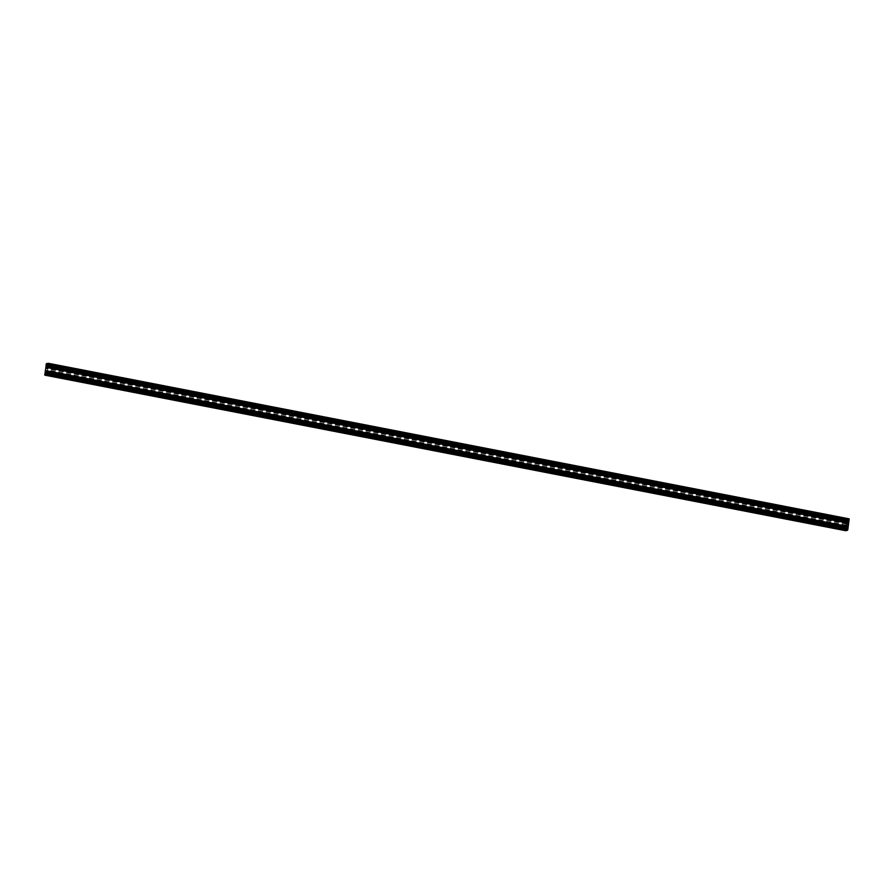 <?xml version="1.0" encoding="UTF-8"?>
<svg xmlns="http://www.w3.org/2000/svg" width="894" height="894" viewBox="0 0 894 894"><rect width="100%" height="100%" fill="white"/><g stroke="black" fill="none" stroke-linecap="round" stroke-linejoin="round"><path stroke-width="0.67" stroke-dasharray="4.47 3.35" d="M46.063 365.869L46.477 364.964L46.667 365.981M46.499 367.11L45.929 367.881L46.019 367.021M45.214 371.669L45.628 370.775L45.829 371.792M45.65 372.91L45.091 373.692L45.181 372.82M44.856 375.145L45.851 373.279L46.51 373.625L46.119 374.999L47.08 374.329L48.499 363.333M47.717 363.567L46.991 365.221L47.192 363.467M47.181 372.597L47.382 370.585L46.823 373.491L47.181 372.597L847.322 528.03M847.825 528.577L47.125 373.033L847.814 528.577M47.382 370.585L848.06 526.119L47.382 370.585M48.03 366.797L48.231 364.774L47.673 367.691L48.03 366.797L848.171 522.23M48.231 364.774L848.909 520.308L48.231 364.774M48.209 365.635L848.898 521.168L48.209 365.635M46.6 370.988L47.605 369.937L47.159 367.434L45.706 368.518L46.142 371.032L846.707 526.41M846.841 526.566L46.142 371.032L846.808 526.555M45.538 370.518L846.216 526.052L45.538 370.518M47.762 367.937L848.44 523.482L47.762 367.937M46.555 374.631L47.036 373.737L46.555 374.631L847.255 530.164L46.79 374.675M47.036 373.737L847.724 529.27L47.036 373.737M46.745 363.836L46.264 364.73L46.745 363.836L847.21 519.325L46.51 363.791M46.264 364.73L846.964 520.263L46.264 364.73M48.377 364.495L48.432 363.579L48.052 364.54L848.741 519.973M48.052 364.54L848.741 520.073L48.052 364.54M44.924 373.96L44.879 374.877L45.248 373.927L845.623 529.505M45.248 373.927L845.947 529.46L45.248 373.927M44.879 374.877L845.556 530.41L44.879 374.877M846.875 521.392L46.175 365.858M846.953 521.236L46.264 365.702M846.987 521.023L46.287 365.478M846.864 520.934L46.276 365.411L846.864 520.934M46.175 365.422L846.875 520.967L46.186 365.422M846.864 520.889L46.164 365.355M847.065 520.509L46.365 364.976M847.143 520.509L46.443 364.964M846.942 520.621L46.622 365.154M846.875 520.8L46.678 365.355M846.942 521.314L46.689 365.858M846.719 522.889L46.376 367.412M846.54 523.091L46.264 367.635M846.573 523.381L46.019 367.87M846.607 523.415L45.94 367.881L846.618 523.415M846.54 523.068L45.851 367.535M846.584 522.99L45.885 367.456M846.674 522.99L45.974 367.445M846.707 522.912L46.019 367.367M846.741 522.688L46.052 367.155M846.026 527.203L45.337 371.658M846.104 527.047L45.415 371.513M846.137 526.834L45.449 371.289M846.015 526.734L45.426 371.222L846.015 526.734M846.026 526.767L45.337 371.233L846.026 526.767M846.015 526.7L45.315 371.166M846.216 526.32L45.516 370.786M846.294 526.309L45.594 370.775M846.104 526.432L45.773 370.965M846.037 526.611L45.829 371.166M846.093 527.125L45.84 371.669M45.169 373.178L845.869 528.712L45.527 373.223M845.69 528.902L45.415 373.446M845.724 529.192L45.169 373.681M845.758 529.214L45.091 373.692L845.769 529.226M845.69 528.879L45.002 373.334M845.735 528.801L45.035 373.267M845.825 528.79L45.125 373.256M845.903 528.499L45.203 372.966M846.171 530.611L45.482 375.078M846.294 530.388L45.594 374.843M846.339 530.097L45.639 374.552M846.015 529.896L45.516 374.43M846.003 530.008L45.471 374.508M846.003 530.231L45.438 374.72M45.382 374.798L846.082 530.332L45.404 374.798M846.003 529.986L45.303 374.452M846.026 529.796L45.337 374.262M846.193 529.27L45.493 373.737M846.305 529.058L45.616 373.513M846.551 528.823L45.851 373.279M846.976 528.779L46.276 373.234M846.495 528.835L46.454 373.424M846.339 529.002L46.51 373.625M846.115 529.449L46.522 374.128M846.059 529.639L46.499 374.318M46.287 374.698L846.987 530.243L46.298 374.698M846.976 530.164L46.276 374.631M846.998 529.952L46.309 374.407M846.048 529.695L46.287 374.34L846.048 529.695M846.037 529.729L46.197 374.351M846.015 529.885L46.119 374.508M846.316 530.243L46.075 374.798M46.119 374.999L846.283 530.433L46.13 374.999M847.456 530.477L46.756 374.932M847.78 529.863L47.08 374.329M849.3 519.414L48.6 363.88M847.925 519.056L47.706 363.612M847.903 519.358L47.661 363.903M847.881 519.481L47.192 363.959M848.484 519.57L47.795 364.037M848.529 519.492L47.829 363.959M848.562 519.28L47.863 363.746M848.596 519.202L47.907 363.668M848.518 519.515L47.997 364.014M847.858 519.582L47.974 364.204M847.456 520.062L47.807 364.73M847.478 520.308L47.695 364.942M46.846 365.031L847.546 520.576L47.449 365.177M46.991 365.221L847.691 520.766L47.024 365.221M847.49 520.375L46.79 364.83M847.478 519.872L46.779 364.327M847.501 519.682L46.812 364.137M847.702 519.302L47.013 363.757L847.713 519.302M847.635 519.347L47.024 363.836M847.534 519.559L47.002 364.048M847.512 519.615L47.013 364.115L847.512 519.615M847.803 519.649L47.103 364.104M847.925 519.202L47.226 363.668M847.333 527.952L47.226 372.53M847.322 528.052L47.125 372.608M847.3 528.209L47.047 372.764M847.288 528.432L47.013 372.977M847.3 528.499L47.136 373.111M847.445 528.991L46.935 373.491M46.823 373.491L847.523 529.036L46.857 373.491M847.378 528.846L46.678 373.301M847.322 528.645L46.622 373.1M847.311 528.142L46.611 372.597M847.456 527.102L46.767 371.569M47.293 371.088L847.635 526.566L46.924 371.044M847.736 526.365L47.047 370.831M847.981 526.13L47.281 370.585M847.724 526.387L47.46 370.932M847.691 526.465L47.416 371.01M847.68 526.488L47.326 371.01M847.546 526.767L47.259 371.312M847.501 526.89L47.293 371.446L847.501 526.89M47.36 371.446L848.048 526.979L47.348 371.446M847.49 526.935L47.371 371.513M848.183 522.141L48.075 366.719M848.171 522.241L47.974 366.797M848.149 522.409L47.896 366.953M848.138 522.632L47.863 367.166M848.149 522.699L47.985 367.3M47.974 367.233L848.663 522.766L47.963 367.233M848.294 523.18L47.784 367.68M47.673 367.691L848.372 523.225L47.706 367.691M848.227 523.035L47.527 367.501M848.171 522.834L47.471 367.3M848.16 522.331L47.46 366.797M848.305 521.303L47.617 365.758M48.131 365.288L848.484 520.755L47.773 365.233M848.585 520.554L47.885 365.02M848.831 520.319L48.131 364.786M848.574 520.576L48.31 365.121M848.54 520.654L48.265 365.199M848.518 520.677L48.175 365.21M848.395 520.956L48.097 365.501M48.131 365.635L848.35 521.09L48.142 365.635M848.339 521.124L48.22 365.702M846.607 526.108L46.846 370.753M846.696 526.376L45.996 370.842M846.652 526.231L45.963 370.686M45.817 370.496L846.16 525.974L45.784 370.496M846.16 525.717L45.46 370.172M846.394 524.063L45.706 368.518M846.596 523.683L45.907 368.138M846.819 523.649L46.13 368.116M847.065 523.415L46.365 367.881M847.154 523.247L46.454 367.713M847.4 523.012L46.7 367.479M47.159 367.434L847.858 522.968L47.125 367.434M847.344 523.035L47.304 367.624M847.21 523.158L47.348 367.769M47.494 367.959L847.132 523.292L47.527 367.959M846.998 523.526L47.84 368.283M846.249 525.08L47.605 369.937M846.193 525.493L47.404 370.317M846.182 525.56L47.181 370.351M846.149 525.828L46.935 370.585M46.566 374.698L847.266 530.231L46.577 374.698M847.367 529.382L46.667 373.848M847.411 529.304L46.711 373.77M847.512 529.293L47.047 373.804M847.3 529.807L46.969 374.34M847.423 519.302L46.734 363.769L847.434 519.302M846.964 520.084L46.633 364.618M846.953 520.163L46.589 364.696M846.953 520.196L46.253 364.663M847.031 519.66L46.332 364.126M848.752 519.895L48.421 364.428M848.73 520.006L48.041 364.461M848.853 519.224L48.153 363.679M848.887 519.146L48.187 363.601M48.432 363.579L849.121 519.123L48.41 363.579M848.831 519.358L48.499 363.892M845.579 529.572L44.89 374.038M845.724 529.494L45.27 373.994M845.5 530.254L45.147 374.776M845.512 530.332L45.113 374.854M845.5 530.108L44.812 374.575M847.68 522.353L46.98 366.819M846.83 528.164L46.13 372.63M847.177 520.509L46.477 364.964M846.327 526.309L45.628 370.775M847.009 528.779L46.309 373.234M848.618 519.202L47.918 363.668M847.02 527.181L46.32 371.647M847.87 521.37L47.17 365.836"/><path stroke-width="1.34" d="M47.192 363.467L46.22 364.137L46.052 365.869L846.741 521.403L847.177 520.509L845.847 527.002L846.473 526.499L846.383 528.242L845.4 530.12L846.171 530.611L846.551 528.823L847.21 529.17L846.819 530.544L847.78 529.863L849.177 518.855L848.149 520.721L847.49 520.375L847.881 519.001L847.244 519.068L846.741 521.403L46.052 365.869M46.667 365.981L46.499 367.11M46.019 367.021L45.203 371.669L845.892 527.203M45.829 371.792L45.65 372.91M45.181 372.82L44.823 375.145L845.5 530.667M48.499 363.333L47.717 363.567M847.881 519.001L47.181 363.456L847.87 519.001M847.881 528.142L848.071 526.119L847.311 528.142L847.836 528.645L847.322 528.03M848.73 522.331L848.92 520.319L848.16 522.331L848.685 522.834L848.171 522.23M847.3 526.521L848.294 525.482L847.858 522.968L846.394 524.063L846.238 526.063L847.3 526.521L846.707 526.41M847.255 530.164L847.736 529.27L847.49 530.209M847.445 519.369L846.964 520.263L847.21 519.325M849.076 520.04L849.121 519.123L848.741 519.973M845.623 529.505L845.568 530.421L845.623 529.505M846.696 521.191L46.007 365.657M847.233 522.431L46.544 366.898M46.019 367.009L846.719 522.554L46.007 367.009M846.584 522.565L45.896 367.032M846.462 522.789L45.773 367.255M845.847 527.002L45.158 371.468M846.383 528.242L45.695 372.697M845.858 528.365L45.158 372.82L845.869 528.365M845.735 528.376L45.046 372.832M845.623 528.6L44.924 373.066M845.4 530.12L44.7 374.586M847.154 528.969L846.495 528.835M847.21 529.17L846.339 529.002M847.221 529.673L846.115 529.449M847.188 529.863L846.059 529.639M846.987 529.885L846.048 529.695L846.987 529.885M846.897 529.896L846.037 529.729M846.808 530.041L846.015 529.885M849.144 518.855L48.455 363.322M848.518 518.922L47.829 363.389M848.663 519.738L847.858 519.582M848.507 520.263L847.456 520.062M848.384 520.487L847.478 520.308M848.149 520.721L847.557 520.599M847.244 519.068L46.544 363.523M846.92 519.671L46.22 364.137M847.925 528.063L847.333 527.952M848.071 527.047L847.49 526.935M848.764 522.252L848.183 522.141M848.92 521.236L848.339 521.124M847.546 526.287L846.607 526.108M848.004 523.158L847.344 523.035M848.037 523.314L847.21 523.158M848.54 523.828L846.998 523.526M848.294 525.482L846.249 525.08M848.093 525.862L846.193 525.493M847.87 525.884L846.182 525.56M847.635 526.119L846.149 525.828M845.903 527.214L45.203 371.669M845.523 530.678L44.823 375.145M849.177 518.855L48.477 363.322"/></g></svg>
